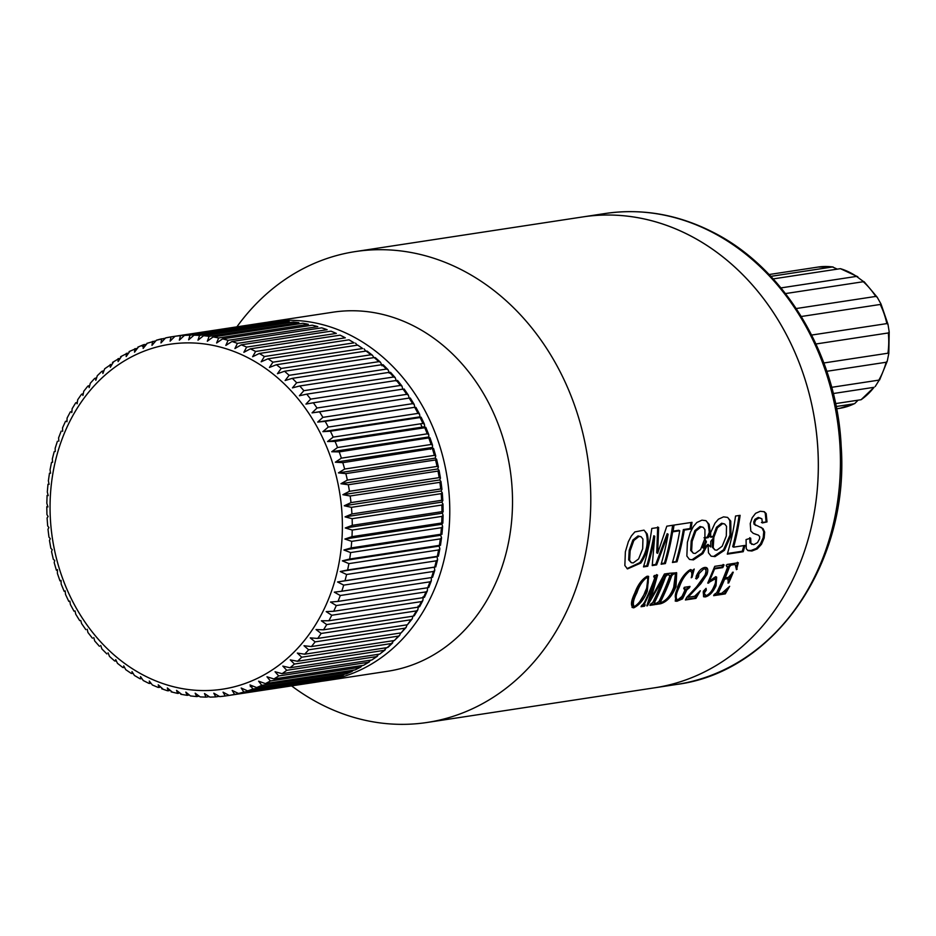 <?xml version="1.0" encoding="UTF-8"?>
<svg xmlns="http://www.w3.org/2000/svg" width="936" height="936" viewBox="0 0 936 936"><rect width="100%" height="100%" fill="white"/><g stroke="black" fill="none" stroke-linecap="round" stroke-linejoin="round"><path stroke-width="1.4" d="M734.292 564.619L735.275 564.736L736.457 569.661L738.305 562.747L727.038 564.466A238.165 198.561 81.3 0 1 726.582 565.789L727.623 567.04A238.165 198.561 81.3 0 1 716.66 592.769L714.262 594.43A238.165 198.561 81.3 0 1 713.63 595.67L725.283 593.892L729.659 586.299L721.82 593.272L718.45 593.681L717.502 593.202L717.584 592.008L718.532 592.488A238.165 198.561 -98.7 0 0 724.651 579.162L727.869 578.67L728.255 582.344A238.165 198.561 81.3 0 1 727.951 583.034L728.758 582.906A238.165 198.561 -98.7 0 0 733.251 572.2L732.443 572.317A238.165 198.561 81.3 0 1 732.01 573.417L728.407 577.383L725.189 577.875A238.165 198.561 -98.7 0 0 729.507 566.725L731.063 565.11L734.292 564.619L730.127 564.63L728.571 566.245L729.507 566.725M734.339 564.256L733.356 564.139M728.571 566.245A236.972 197.566 81.3 0 1 724.253 577.395L725.189 577.875M730.571 576.038A236.972 197.566 81.3 0 1 729.05 579.63M728.149 582.601L728.758 582.906M728.044 578.659L726.933 578.191L723.703 578.682L724.651 579.162M723.703 578.682A236.972 197.566 81.3 0 1 717.584 592.008M718.848 593.728L718.532 592.488M726.687 566.561L726.207 565.227M726.114 590.756L724.335 593.412L713.981 594.98M737.369 562.279L736.258 568.667M736.48 568.784L737.182 569.146M704.948 575.172L696.677 586.696L686.661 597.484A238.165 198.561 81.3 0 1 685.398 599.964L695.939 598.361L700.303 590.768L694.629 596.279L688.03 597.285L700.853 583.643L706.937 574.564C708.587 569.369 707.768 567.005 704.457 567.485C701.158 568.304 698.396 571.288 696.162 576.436L696.571 579.01L698.467 576.962L698.97 573.698L703.825 568.842C706.212 568.819 706.586 570.937 704.948 575.172M704.609 568.819L703.825 568.842M698.712 575.511L697.776 575.032L698.034 573.218L698.97 573.698M706.118 567.509L706.001 574.084L706.937 574.564M706.001 574.084L699.917 583.163L700.853 583.643M687.188 596.852L688.03 597.285M696.665 595.027L694.992 597.882L695.939 598.361M694.992 597.882L685.749 599.286M697.776 575.032L695.635 578.53M676.026 586.568L676.681 572.809L669.041 573.3A238.165 198.561 81.3 0 1 668.573 574.634L669.919 575.827A238.165 198.561 81.3 0 1 658.944 601.567L656.382 603.252A238.165 198.561 81.3 0 1 655.75 604.492L660.582 603.743C666.982 601.848 672.13 596.127 676.026 586.568L675.078 586.088C671.264 595.542 666.116 601.263 659.634 603.264L660.582 603.743M676.178 572.61L675.078 586.088M661.331 602.491L660.816 601.286A238.165 198.561 -98.7 0 0 671.791 575.546L673.861 573.826L675.418 574.002L673.721 587.27C670.855 595.074 666.725 600.14 661.331 602.491L659.868 600.795L660.383 602.012M675.418 573.99L672.925 573.347L670.855 575.067L671.791 575.546M670.855 575.067A236.972 197.566 81.3 0 1 659.868 600.795M672.925 573.347L673.861 573.826M659.634 603.264L656.089 603.802M667.871 574.119L667.637 574.154A236.972 197.566 -98.7 0 0 667.871 573.475M668.983 575.347L668.386 574.037M647.291 591.26L648.636 576.4L647.15 576.225C641.885 579.244 637.744 584.895 634.737 593.178C630.782 601.368 630.431 606.259 633.707 607.85C639.522 604.972 644.05 599.438 647.291 591.26L646.355 590.78L639.089 602.819M648.133 576.225L646.355 590.78M632.011 607.382L633.707 607.85M645.758 577.067L647.677 577.664L645.758 577.067C641.452 580.46 638.188 585.526 635.977 592.289L636.913 592.769C639.136 585.995 642.388 580.917 646.694 577.547C649.174 579.77 648.671 584.415 645.197 591.505C642.81 598.396 639.183 603.428 634.339 606.61L632.642 606.037M634.339 606.61C632.432 604.328 633.298 599.719 636.913 592.769M635.977 592.289C632.35 599.251 631.484 603.872 633.391 606.118M430.443 449.303A174.459 145.443 -98.7 0 0 429.963 447.794A174.459 145.443 81.3 0 1 430.443 449.303M422.089 427.144A174.459 145.443 -98.7 0 0 420.568 423.809A174.459 145.443 81.3 0 1 422.089 427.144M324.979 680.811L387.715 671.252A181.607 151.398 -98.7 0 0 510.038 468.924A181.607 151.398 -98.7 0 0 333.005 312.191L270.27 321.75A181.607 151.398 81.3 0 1 447.303 478.483A181.607 151.398 81.3 0 1 324.979 680.811L321.048 681.35M291.587 685.889A238.165 198.561 -98.7 0 0 321.06 704.328A238.165 198.561 -98.7 0 0 427.12 722.463A238.165 198.561 -98.7 0 0 587.539 457.107A238.165 198.561 -98.7 0 0 355.376 251.573A238.165 198.561 -98.7 0 0 236.878 326.851M427.12 722.463L654.662 687.796A238.165 198.561 -98.7 0 0 815.08 422.44A238.165 198.561 -98.7 0 0 582.906 216.906L605.019 213.537C641.698 208.178 677.442 214.285 712.226 231.835C784.66 267.766 837.123 355.364 841.183 446.32C849.607 562.758 774.868 671.931 676.763 684.427A238.165 198.561 -98.7 0 0 839.639 482.988A238.165 198.561 -98.7 0 0 711.079 231.672A238.165 198.561 -98.7 0 0 605.019 213.537M673.007 531.788A238.165 198.561 -98.7 0 0 674.025 525.084L692.008 522.346A238.165 198.561 81.3 0 1 690.99 529.039L684.298 530.068A238.165 198.561 81.3 0 1 677.009 561.799L672.446 562.489A238.165 198.561 -98.7 0 0 679.723 530.759L673.007 531.788M673.113 531.133L678.775 530.279A236.972 197.566 81.3 0 1 678.658 530.923M678.775 530.279L679.723 530.759M672.633 561.846L677.009 561.799M676.084 561.319A236.972 197.566 -98.7 0 0 683.35 529.577L690.043 528.559A236.972 197.566 -98.7 0 0 690.967 522.499M683.35 529.577L684.298 530.068M727.483 553.492L742.283 551.234A236.972 197.566 -98.7 0 0 743.886 545.594M742.283 551.234L743.219 551.713L727.295 554.135A238.165 198.561 -98.7 0 0 735.544 516.029L740.119 515.327A238.165 198.561 81.3 0 1 733.637 547.15L732.701 546.683A236.972 197.566 -98.7 0 0 739.077 515.49M733.637 547.15L744.997 545.419A238.165 198.561 81.3 0 1 743.219 551.713M638.96 536.445L641.09 536.726L642.927 539.066L642.681 548.765L638.586 558.967L633.239 562.922L631.285 562.676L629.6 560.313L630.139 550.777L633.836 540.505L638.96 536.445L638.013 535.954L632.888 540.014L629.203 550.298L628.664 559.833L631.285 562.676M641.09 536.726L638.013 535.954M628.372 541.651L631.379 535.942L634.842 531.929L643.98 530.139L647.139 533.836C649.654 543.114 647.56 552.848 640.856 563.051L627.483 568.901L624.85 565.508L625.377 551.76L628.372 541.651M627.038 568.632L639.92 562.571C646.612 552.427 648.707 542.681 646.191 533.345L644.658 530.899M764.15 538.06L761.483 544.284L757.236 548.905L751.912 551.011L748.016 550.625L746.273 548.765L746.062 539.581L750.684 538.165L750.929 543.418L753.772 544.658L757.516 542.599L759.576 538.785L759.658 536.574L758.406 535.17L753.234 533.321L750.801 531.04L750.239 523.552L752.17 517.784L755.586 513.337L760.243 511.278L764.291 511.723L766.186 513.583L767.005 521.914L762.372 522.955L761.881 518.801L759.201 517.912L755.855 519.808L754.708 522.346L754.954 524.616L763.015 528.606L764.677 532.139L764.15 538.06L763.214 537.592L763.741 531.66L762.079 528.126L763.015 528.606M747.572 550.356L750.976 550.532L756.311 548.426L760.547 543.804L761.483 544.284M760.547 543.804L763.214 537.592M761.424 522.475L767.005 521.914M766.058 521.434L765.238 513.092L763.952 511.618M757.891 534.959L755.13 534.058M751.9 544.448L750.929 543.418M643.699 566.257L646.811 565.777A236.972 197.566 -98.7 0 0 653.796 535.755L654.732 536.234A238.165 198.561 81.3 0 1 647.747 566.257L643.5 566.9A238.165 198.561 -98.7 0 0 651.807 528.466L658.64 527.424L657.669 553.316L666.806 526.184L673.663 525.131A238.165 198.561 81.3 0 1 665.367 563.577L661.12 564.221A238.165 198.561 -98.7 0 0 668.105 534.199L656.627 564.899L652.228 565.578L654.732 536.234M652.322 564.946L655.691 564.431L667.169 533.707L668.105 534.199M661.307 563.566L664.431 563.098A236.972 197.566 -98.7 0 0 672.621 525.295M657.669 553.316L656.733 552.837L657.692 526.933M646.811 565.777L647.747 566.257M664.431 563.098L665.367 563.577M655.691 564.431L656.627 564.899M654.404 603.065A236.972 197.566 81.3 0 1 653.855 604.141L654.802 604.633A238.165 198.561 -98.7 0 0 655.434 603.392L654.673 602.222A238.165 198.561 -98.7 0 0 665.648 576.482L667.637 574.774A238.165 198.561 -98.7 0 0 668.105 573.452L664.431 574.002L650.871 598.9L657.587 575.043L654.217 575.558A238.165 198.561 81.3 0 1 653.749 576.892L654.697 576.857L653.761 576.377M662.208 578.588L662.969 578.975A238.165 198.561 81.3 0 1 652.802 602.503L650.555 604.13A238.165 198.561 81.3 0 1 649.923 605.37L654.802 604.633M646.975 605.475L647.501 605.744L662.969 578.975M662.15 578.705L662.746 579.01M650.625 598.771L647.77 603.357M653.866 580.39L654.685 580.8L646.834 605.849L647.501 605.744M643.921 603.474L644.518 603.767A238.165 198.561 -98.7 0 0 654.463 580.835L654.685 580.8M653.831 580.507L654.463 580.835M653.843 576.635L654.685 578.144A238.165 198.561 81.3 0 1 643.722 603.884L641.663 605.487A238.165 198.561 81.3 0 1 641.031 606.727L644.506 606.2A238.165 198.561 -98.7 0 0 645.138 604.96L644.518 603.767M656.651 574.575L649.923 598.42L650.871 598.9M666.935 573.628A236.972 197.566 81.3 0 1 666.701 574.294L664.712 576.003A236.972 197.566 81.3 0 1 653.726 601.731L654.416 602.913M643.57 603.287L644.19 604.48A236.972 197.566 81.3 0 1 643.558 605.709L641.382 606.048M653.855 604.141L650.274 604.691M664.712 576.003L665.648 576.482M653.726 601.731L654.673 602.222M683.9 588.217L684.813 590.417A238.165 198.561 81.3 0 1 681.981 596.431L677.582 600.011L675.593 599.426M677.582 600.011C675.289 598.233 675.897 593.857 679.384 586.884C681.771 579.934 685.246 574.634 689.797 570.972C691.903 571.428 692.371 573.698 691.224 577.781L692.067 577.243L694.22 569.053L692.535 570.562L690.335 569.638C684.953 572.937 680.683 578.776 677.512 587.164L675.23 601.087L676.95 601.251L682.496 598.888A238.165 198.561 -98.7 0 0 686.755 589.972L689.446 587.714A238.165 198.561 -98.7 0 0 690.007 586.439L684.298 587.305A238.165 198.561 81.3 0 1 683.748 588.58L684.953 588.522L684.005 588.042M690.288 570.96L688.861 570.504C684.31 574.154 680.846 579.454 678.448 586.404L679.384 586.884M678.448 586.404C674.938 593.412 674.341 597.788 676.634 599.531M688.767 586.626A236.972 197.566 81.3 0 1 688.51 587.235L685.819 589.493L686.755 589.972M685.819 589.493A236.972 197.566 81.3 0 1 681.548 598.396L681.923 598.595M678.483 599.777L676.003 600.772L676.95 601.251M692.815 570.469L691.727 574.622M690.721 569.591L691.657 570.071M681.548 598.396L679.817 598.759M688.861 570.504L689.797 570.972M716.04 585.725L716.637 577.138L715.244 576.974L709.394 581.174L714.613 568.866L722.803 567.614L724.078 564.923L714.753 566.338L707.733 583.105L715.092 578.869L713.185 578.284L714.121 578.764C716.239 579.349 716.204 581.876 714.028 586.31C712.085 591.072 709.441 594.196 706.095 595.67L704.141 593.319L706.294 590.148L706.06 588.334L703.287 591.283L703.579 596.747L705.288 596.934C709.523 595.834 713.103 592.102 716.04 585.725L715.092 585.246C712.202 591.575 708.61 595.319 704.34 596.454L705.288 596.934M716.11 576.962L715.092 585.246M704.012 595.179L703.205 592.839L705.358 589.668L706.294 590.148M707.897 582.742L708.669 583.128M723.142 564.443L721.867 567.134L713.992 568.339M713.922 568.515L714.613 568.866M708.763 580.846L709.394 581.174M716.847 550.181L722.194 546.226L726.289 536.024L726.535 526.336L724.686 523.985L722.569 523.704L717.432 527.764L713.992 536.925L710.716 537.182L710.623 532.666L714.987 523.201L718.438 519.188L723.54 516.871L727.576 517.397L730.747 521.095L730.981 535.486L724.452 550.309L715.022 556.604L711.091 556.159L708.458 552.778L708.049 544.401L710.646 546.952L710.763 541.371L713.864 537.486L713.197 547.583L714.893 549.935L716.847 550.181M709.769 536.702L713.057 536.445L716.496 527.284L721.621 523.224L724.686 523.985M713.057 536.445L713.992 536.925M715.022 556.604L714.098 556.124L723.516 549.83L730.033 535.006L729.799 520.615L728.372 518.31M710.646 546.952L708.002 544.799M714.893 549.935L712.261 547.104L712.46 539.253M712.261 547.104L713.197 547.583M691.61 550.871L693.295 553.223L695.249 553.468L700.596 549.514L704.808 538.75L706.446 541.862L703.568 548.215L707.768 544.495L702.854 553.597L693.436 559.892L689.493 559.447L686.86 556.066L687.387 542.307L690.382 532.21L693.389 526.488L696.852 522.487L701.953 520.159L705.978 520.685L709.149 524.382L710.26 532.76L708.248 537.615L704.902 538.259L704.937 529.624L703.1 527.272L700.97 526.991L695.846 531.051L692.149 541.336L691.61 550.871L690.674 550.391L691.213 540.856L692.149 541.336M693.295 553.235L690.674 550.391M703.568 548.215L702.632 547.735L705.498 541.382L706.446 541.862M693.436 559.892L692.5 559.424L701.918 553.117L706.048 546.027M703.966 537.779L707.3 537.135L709.312 532.28L708.201 523.903L706.785 521.598M709.312 532.28L710.26 532.76M707.3 537.135L708.248 537.615M691.213 540.856L694.898 530.572L700.023 526.512L703.1 527.272M705.498 541.382L704.609 539.674M756.311 548.426L757.236 548.905M749.993 542.938L749.748 537.685M755.843 525.47L754.006 524.137L753.761 521.867L754.907 519.328L758.254 517.433L760.933 518.322M676.763 684.427L654.662 687.796A238.165 198.561 -98.7 0 0 817.526 486.346A238.165 198.561 -98.7 0 0 688.966 235.041A238.165 198.561 -98.7 0 0 582.906 216.906L355.376 251.573M854.123 403.79L839.65 408.33A71.452 59.565 -98.7 0 0 854.123 403.79L836.187 406.528M835.591 403.603L861.085 399.719A71.452 59.565 -98.7 0 0 874.025 387.317L833.297 393.529M854.673 403.615L858.101 400.175M874.025 387.317L861.085 399.719M831.683 387.317L878.834 380.133A71.452 59.565 -98.7 0 0 886.123 362.255L826.816 371.3M875.172 386.568L879.278 380.051M886.123 362.255L887.269 361.097L879.618 379.922L878.834 380.133M823.867 362.969L887.936 353.211A71.452 59.565 -98.7 0 0 888.311 332.959L815.97 343.98M887.269 361.097L888.802 353.457L887.936 353.211M811.664 335.053L886.837 323.599A71.452 59.565 -98.7 0 0 880.238 304.469L801.31 316.497M888.311 332.959L889.2 331.929L887.995 324.336L886.837 323.599M796.243 308.541L875.722 296.431A71.452 59.565 -98.7 0 0 863.284 281.724L785.503 293.576M880.238 304.469L880.998 303.989L877.172 297.192L875.722 296.431M780.963 287.902L856.498 276.401A71.452 59.565 -98.7 0 0 840.388 268.667L773.159 278.905M863.284 281.724L864.068 281.724M863.659 281.678L856.498 276.401M840.388 268.667L857.797 276.752M837.275 269.135L832.513 266.959A71.452 59.565 -98.7 0 0 818.134 267.053L769.076 274.529M770.808 276.366L832.513 266.959M260.781 323.212L171.042 336.878L170.095 341.184L174.974 336.293A181.607 151.398 81.3 0 1 180.496 335.673L179.338 340.154L184.451 335.38A181.607 151.398 81.3 0 1 190.02 335.182L279.735 321.516A181.607 151.398 -98.7 0 0 274.166 321.715L280.039 321.481M274.166 321.715L184.451 335.38M190.02 335.182L188.651 339.815L193.986 335.182A181.607 151.398 81.3 0 1 199.567 335.404L289.282 321.727A181.607 151.398 -98.7 0 0 283.702 321.516L289.282 321.727M283.702 321.516L193.986 335.182M199.567 335.404L197.987 340.177L203.545 335.708A181.607 151.398 81.3 0 1 209.126 336.34L298.841 322.663A181.607 151.398 -98.7 0 0 293.26 322.031L298.841 322.663M293.26 322.031L203.545 335.708M209.126 336.34L207.324 341.23L213.092 336.937A181.607 151.398 81.3 0 1 218.638 337.978L308.353 324.312A181.607 151.398 -98.7 0 0 302.808 323.259L308.353 324.312M302.808 323.259L213.092 336.937M218.638 337.978L216.614 342.985L222.581 338.867A181.607 151.398 81.3 0 1 228.091 340.33L317.807 326.652A181.607 151.398 -98.7 0 0 312.296 325.201L317.807 326.652M312.296 325.201L222.581 338.867M228.091 340.33L225.822 345.419L231.988 341.511A181.607 151.398 81.3 0 1 237.416 343.372L327.132 329.694A181.607 151.398 -98.7 0 0 321.703 327.834L327.132 329.694M321.703 327.834L231.988 341.511M237.416 343.372L234.924 348.531L241.266 344.834A181.607 151.398 81.3 0 1 246.613 347.092L336.328 333.415A181.607 151.398 -98.7 0 0 330.981 331.168L336.328 333.415M330.981 331.168L241.266 344.834M246.613 347.092L243.863 352.31L250.38 348.835A181.607 151.398 81.3 0 1 255.61 351.48L345.325 337.814A181.607 151.398 -98.7 0 0 340.096 335.17L345.325 337.814M340.096 335.17L250.38 348.835M255.61 351.48L252.626 356.733L259.295 353.492A181.607 151.398 81.3 0 1 264.397 356.522L354.112 342.845A181.607 151.398 -98.7 0 0 349.011 339.826L354.112 342.845M349.011 339.826L259.295 353.492M357.236 345.209L355.551 343.184M264.397 356.522L261.156 361.787L267.977 358.804A181.607 151.398 81.3 0 1 272.938 362.185L362.653 348.52A181.607 151.398 -98.7 0 0 357.692 345.127L362.653 348.52M357.692 345.127L267.977 358.804M365.719 351.117L364.151 348.917M272.938 362.185L269.439 367.45L276.401 364.724A181.607 151.398 81.3 0 1 281.174 368.468L370.89 354.791A181.607 151.398 -98.7 0 0 366.116 351.058L367.169 351.129L372.458 355.27L370.89 354.791M366.116 351.058L276.401 364.724M373.885 357.634L372.458 355.27M281.174 368.468L277.442 373.71L284.509 371.253A181.607 151.398 81.3 0 1 289.107 375.324L378.823 361.659A181.607 151.398 -98.7 0 0 374.224 357.575L375.301 357.634L380.425 362.185L378.823 361.659M374.224 357.575L284.509 371.253M381.701 364.724L380.425 362.185M289.107 375.324L285.117 380.531L292.301 378.343A181.607 151.398 81.3 0 1 296.677 382.742L386.392 369.076A181.607 151.398 -98.7 0 0 382.017 364.677L381.9 365.777M382.017 364.677L292.301 378.343M389.142 372.352L388.019 369.661L386.392 369.076M296.677 382.742L292.441 387.878L299.719 385.983A181.607 151.398 81.3 0 1 303.872 390.686L393.588 377.009A181.607 151.398 -98.7 0 0 389.435 372.317L389.224 373.136M389.435 372.317L299.719 385.983M396.15 380.507L395.226 377.653L393.588 377.009M303.872 390.686L299.391 395.752L306.739 394.138A181.607 151.398 81.3 0 1 310.647 399.122L400.362 385.456A181.607 151.398 -98.7 0 0 396.454 380.461L396.174 380.999M396.454 380.461L306.739 394.138M402.726 389.154L402 386.123L400.362 385.456M310.647 399.122L305.932 404.095L313.349 402.772A181.607 151.398 81.3 0 1 317 408.014L406.715 394.349A181.607 151.398 -98.7 0 0 403.065 389.095L402.714 389.341M403.065 389.095L313.349 402.772M317 408.014L312.039 412.881L319.504 411.852A181.607 151.398 81.3 0 1 322.885 417.351L412.6 403.673A181.607 151.398 -98.7 0 0 409.219 398.174L408.33 395.05L406.715 394.349M319.504 411.852L408.821 398.128L312.039 412.881M322.885 417.351L317.69 422.077L325.19 421.34A181.607 151.398 81.3 0 1 328.279 427.062L417.994 413.396A181.607 151.398 -98.7 0 0 414.905 407.675L414.192 404.399L412.6 403.673M325.19 421.34L414.484 407.324L317.69 422.077M328.279 427.062L322.873 431.648L330.385 431.203A181.607 151.398 81.3 0 1 333.181 437.124L422.896 423.458A181.607 151.398 -98.7 0 0 420.1 417.538L419.562 414.11L417.994 413.396M330.385 431.203L420.1 417.538L419.656 416.894L322.873 431.648M335.065 441.406L424.78 427.74L424.336 426.804L327.553 441.546L335.065 441.406A181.607 151.398 81.3 0 1 337.545 447.513L427.261 433.836A181.607 151.398 -98.7 0 0 424.78 427.74L424.417 424.172L422.896 423.458M337.545 447.513L331.718 451.749L339.206 451.901A181.607 151.398 81.3 0 1 341.371 458.16L431.086 444.483A181.607 151.398 -98.7 0 0 428.922 438.235L428.735 434.526L427.261 433.836M428.501 437.007L331.718 451.749M339.206 451.901L429.94 437.72L432.514 445.138L431.086 444.483M344.647 469.041L338.422 472.879L345.84 473.616A181.607 151.398 81.3 0 1 347.35 480.098L437.065 466.432A181.607 151.398 -98.7 0 0 435.556 459.95L436.597 459.26L435.205 458.137L435.743 455.972L433.543 448.391L342.798 462.653A181.607 151.398 81.3 0 1 344.647 469.041L434.362 455.364A181.607 151.398 -98.7 0 0 432.514 448.987L432.514 445.138M341.371 458.16L335.345 462.208L342.798 462.653M432.128 447.455L335.345 462.208M435.743 455.972L434.362 455.364M435.205 458.137L338.422 472.879M435.556 459.95L345.84 473.616M347.35 480.098L340.938 483.725L348.297 484.743A181.607 151.398 81.3 0 1 349.467 491.306L439.183 477.641A181.607 151.398 -98.7 0 0 438.013 471.077L439.066 470.305L437.732 468.983L438.387 466.982L437.065 466.432M437.732 468.983L340.938 483.725M438.013 471.077L348.297 484.743M349.467 491.306L342.892 494.699L350.169 495.998A181.607 151.398 81.3 0 1 350.988 502.609L440.704 488.943A181.607 151.398 -98.7 0 0 439.885 482.332L440.961 481.478L439.674 479.957L440.458 478.132L439.183 477.641M439.674 479.957L342.892 494.699M439.885 482.332L350.169 495.998M350.988 502.609L344.272 505.768L351.456 507.335A181.607 151.398 81.3 0 1 351.924 513.969L441.64 500.304A181.607 151.398 -98.7 0 0 441.172 493.658L442.272 492.734L441.055 491.014L441.944 489.364L440.704 488.943M441.055 491.014L344.272 505.768M441.172 493.658L351.456 507.335M351.924 513.969L345.056 516.871L352.135 518.696A181.607 151.398 81.3 0 1 352.264 525.342L441.979 511.664A181.607 151.398 -98.7 0 0 441.85 505.03L442.985 504.036L441.839 502.117L442.833 500.643L441.64 500.304M441.839 502.117L345.056 516.871M441.85 505.03L352.135 518.696M352.264 525.342L345.267 527.974L352.217 530.057A181.607 151.398 81.3 0 1 351.995 536.667L441.71 523.002A181.607 151.398 -98.7 0 0 441.932 516.391L443.102 515.338L441.979 511.664L443.137 511.933L442.985 504.036M442.049 513.232L345.267 527.974M441.932 516.391L352.217 530.057M351.995 536.667L344.881 539.031L351.702 541.359A181.607 151.398 81.3 0 1 351.129 547.923L440.844 534.245A181.607 151.398 -98.7 0 0 441.418 527.693L442.623 526.594L441.71 523.002L442.833 523.177L443.102 515.338M441.663 524.289L344.881 539.031M441.418 527.693L351.702 541.359M440.704 535.263L440.844 534.245L440.704 535.263L343.91 550.005L350.59 552.568A181.607 151.398 81.3 0 1 349.666 559.038L439.382 545.372A181.607 151.398 -98.7 0 0 440.306 538.89L441.546 537.755L440.704 535.263M351.129 547.923L343.91 550.005M440.306 538.89L350.59 552.568M439.148 546.097L439.382 545.372L439.148 546.097L342.365 560.851L348.882 563.624A181.607 151.398 81.3 0 1 347.619 570.001L437.334 556.323A181.607 151.398 -98.7 0 0 438.598 549.947L439.873 548.8L439.148 546.097M349.666 559.038L342.365 560.851M438.598 549.947L348.882 563.624M437.03 556.768L340.236 571.51L346.589 574.493A181.607 151.398 81.3 0 1 344.986 580.741L434.702 567.064A181.607 151.398 -98.7 0 0 436.305 560.828L437.615 559.658L437.03 556.768M347.619 570.001L340.236 571.51M436.305 560.828L346.589 574.493M434.339 567.216L337.545 581.958L343.711 585.129A181.607 151.398 81.3 0 1 341.78 591.224L431.496 577.559A181.607 151.398 -98.7 0 0 433.426 571.463L434.772 570.316L434.339 567.216M344.986 580.741L337.545 581.958M433.426 571.463L343.711 585.129M341.78 591.224L334.304 592.16L340.271 595.507A181.607 151.398 81.3 0 1 338.013 601.415L427.729 587.75A181.607 151.398 -98.7 0 0 429.987 581.829L431.356 580.706L431.297 578.109M429.987 581.829L340.271 595.507M338.013 601.415L330.513 602.047L336.281 605.557A181.607 151.398 81.3 0 1 333.696 611.267L423.423 597.601A181.607 151.398 -98.7 0 0 425.997 591.891L427.378 590.791L427.506 588.159M425.997 591.891L336.281 605.557M422.978 596.864L423.423 597.601M333.696 611.267L326.196 611.606L331.753 615.256A181.607 151.398 81.3 0 1 328.864 620.755L418.579 607.078A181.607 151.398 -98.7 0 0 421.469 601.591L422.85 600.549L423.154 597.893M421.469 601.591L331.753 615.256M418.146 606.048L418.579 607.078M328.864 620.755L321.364 620.79L326.699 624.569A181.607 151.398 81.3 0 1 323.517 629.811L413.232 616.145A181.607 151.398 -98.7 0 0 416.415 610.904L417.795 609.921L418.275 607.242M416.415 610.904L326.699 624.569M417.795 609.921L414.238 615.771L413.232 616.145M323.517 629.811L316.04 629.565L321.153 633.461A181.607 151.398 81.3 0 1 317.69 638.434L407.406 624.768A181.607 151.398 -98.7 0 0 410.869 619.784L412.226 618.871L412.893 616.204M410.869 619.784L321.153 633.461M412.226 618.883L407.406 624.768M317.69 638.434L310.237 637.884L315.128 641.874A181.607 151.398 81.3 0 1 311.395 646.565L401.111 632.9A181.607 151.398 -98.7 0 0 404.843 628.208L406.165 627.377L407.008 624.827M404.843 628.208L315.128 641.874M406.165 627.377L401.111 632.9M311.395 646.565L304.001 645.735L308.646 649.806A181.607 151.398 81.3 0 1 304.656 654.194L394.372 640.517A181.607 151.398 -98.7 0 0 398.362 636.129L399.625 635.392L400.643 632.97M398.362 636.129L308.646 649.806M399.625 635.392L394.372 640.517M304.656 654.194L297.332 653.071L301.731 657.201A181.607 151.398 81.3 0 1 297.508 661.261L387.223 647.595A181.607 151.398 -98.7 0 0 391.447 643.535L393.81 640.61M391.447 643.535L301.731 657.201M388.112 647.244L387.223 647.595M297.508 661.261L290.265 659.88L294.43 664.045A181.607 151.398 81.3 0 1 289.984 667.766L379.7 654.1A181.607 151.398 -98.7 0 0 384.146 650.368L386.533 647.7M384.146 650.368L294.43 664.045M385.246 649.83L379.7 654.1M289.984 667.766L282.824 666.104L286.744 670.293A181.607 151.398 81.3 0 1 282.099 673.674L371.814 659.997A181.607 151.398 -98.7 0 0 376.459 656.627L378.858 654.229M376.459 656.627L286.744 670.293M282.099 673.674L275.055 671.755L278.717 675.944A181.607 151.398 81.3 0 1 273.885 678.951L363.601 665.285A181.607 151.398 -98.7 0 0 368.433 662.278L370.796 660.161M368.433 662.278L278.717 675.944M273.885 678.951L266.971 676.787L270.387 680.963A181.607 151.398 81.3 0 1 265.379 683.596L355.095 669.919A181.607 151.398 -98.7 0 0 360.103 667.298L362.384 665.473M360.103 667.298L270.387 680.963M360.851 667.029L355.095 669.919M265.379 683.596L258.605 681.186L261.776 685.327A181.607 151.398 81.3 0 1 256.628 687.574L346.343 673.908A181.607 151.398 -98.7 0 0 351.491 671.662L353.621 670.153M351.491 671.662L261.776 685.327M352.088 671.475L346.343 673.908M256.628 687.574L249.994 684.941L252.919 689.025A181.607 151.398 81.3 0 1 247.642 690.873L337.358 677.208A181.607 151.398 -98.7 0 0 342.635 675.359L252.919 689.025M342.635 675.359L337.358 677.208M247.642 690.873L241.184 688.03L243.851 692.043A181.607 151.398 81.3 0 1 238.469 693.482L328.185 679.817A181.607 151.398 -98.7 0 0 333.567 678.378L335.193 677.535M252.229 686.345L250.31 686.638M333.567 678.378L243.851 692.043M333.86 678.308L328.185 679.817M238.469 693.482L232.186 690.44L234.608 694.372A181.607 151.398 81.3 0 1 229.156 695.401L318.872 681.736A181.607 151.398 -98.7 0 0 324.324 680.694L325.482 680.226M324.324 680.694L234.608 694.372M229.156 695.401L223.049 692.172L225.237 695.986L228.957 695.425M225.166 695.998A181.607 151.398 81.3 0 1 219.714 696.606L225.202 695.998M219.714 696.606L213.806 693.202L215.771 696.899L209.898 697.121L204.504 693.541L205.885 697.121L200.175 696.899L195.168 693.178L196.677 696.571L190.453 695.939L185.831 692.125L187.13 695.343L180.777 694.266M218.439 696.489L215.771 696.899M252.112 686.287L250.286 686.568M208.377 696.77L206.236 697.098M198.444 696.302L196.677 696.571M188.592 695.12L187.13 695.343M181.584 694.301L176.541 690.37L177.641 693.412L171.171 691.88M178.846 693.225L177.641 693.412M172.13 691.95L167.322 687.937L168.234 690.768L167.415 690.733M169.24 690.616L168.234 690.768M162.794 688.908L158.231 684.824L158.956 687.445L158.067 687.398L152.381 685L149.28 681.045L149.842 683.444L148.882 683.374L143.267 680.542L140.529 676.623L140.927 678.787L139.92 678.705L134.386 675.429L131.988 671.568L132.233 673.475L131.204 673.393L125.775 669.685L123.704 665.905L123.821 667.555L122.768 667.485L117.48 663.343L115.713 659.646L115.701 661.027L114.637 660.98L109.512 656.417L108.038 652.825M159.787 687.317L158.956 687.445M150.52 683.338L149.842 683.444M106.856 653.913L101.907 648.952L100.714 645.477M99.438 646.308L94.712 640.961L93.764 637.615M92.418 638.2L87.925 632.479L87.223 629.261M85.819 629.635L81.596 623.552L80.718 620.428M79.677 620.615L75.746 614.215L75.032 610.939M74.002 611.196L70.375 604.492L69.837 601.076M68.808 601.415L65.52 594.442L65.157 590.873M64.139 591.295L61.191 584.087L61.015 580.379M59.986 580.882L57.412 573.464L57.412 569.626M56.382 570.223L54.194 562.63L54.733 560.477L53.34 559.354L51.55 551.62L52.205 549.631L50.86 548.309L49.479 540.481L50.252 538.656L48.965 537.135L47.993 529.25L48.883 527.588L47.666 525.88L47.092 517.959L48.087 516.485L46.94 514.578L46.8 506.68M47.958 506.938L46.823 503.275L47.092 495.436M48.227 495.612L47.303 492.02L47.993 484.263M49.093 484.357L48.38 480.847L49.479 473.218M50.556 473.242L50.053 469.813L51.538 462.349M52.603 462.279L52.322 458.944L54.194 451.678M55.236 451.538L55.165 448.297L57.4 441.254M58.851 441.207L58.582 437.908L61.179 431.122M62.642 431.309L62.56 427.822L65.497 421.317M66.514 421.013L66.959 421.75L66.807 420.966M66.959 421.75L67.088 418.064L70.34 411.875M71.358 411.524L71.791 412.565L71.662 411.477M71.791 412.565L72.142 408.693L75.699 402.831L77.044 402.41M76.693 402.468L77.115 403.79L77.711 399.73L81.537 394.231L82.93 393.787M82.532 393.845L82.906 395.472L83.772 391.236L87.855 386.088L89.294 385.644M88.826 385.714L89.154 387.621L90.312 383.222L94.63 378.46L96.127 378.004M95.566 378.085L95.823 380.285L97.285 375.722L101.813 371.358L103.393 370.913M102.703 371.019L102.89 373.487L104.692 368.784M104.68 368.784L111.08 364.385M110.237 364.513L110.319 367.251L113.478 361.986M112.472 362.431L119.141 358.453M118.123 358.605L118.1 361.6L121.504 356.335M120.615 356.686L127.553 353.141M126.337 353.328L126.184 356.569L129.835 351.316M129.086 351.585L136.305 348.461M134.831 348.683L134.538 352.17L138.446 346.952M144.202 346.074L142.331 346.355M142.763 345.056A181.607 151.398 81.3 0 1 143.594 344.705L145.373 344.436M137.838 347.139L143.594 344.705L143.149 348.414L147.303 343.255M146.858 343.372L154.744 341.078M152.58 341.406L151.971 345.325L156.37 340.236A181.607 151.398 81.3 0 1 161.39 338.879M164.455 338.376L156.37 340.236M161.741 338.797L160.969 342.915L165.602 337.908A181.607 151.398 81.3 0 1 171.007 336.89M171.042 336.878L165.602 337.908M180.496 335.673L270.223 322.007A181.607 151.398 -98.7 0 0 264.689 322.627L174.974 336.293M333.181 437.124L327.553 441.546M269.357 322.089L270.223 322.007M377.465 656.183L371.814 659.997M369.322 661.928L363.601 665.285M343.079 675.242L344.565 674.177M628.664 559.833L629.6 560.313M632.888 540.014L633.836 540.505M629.203 550.298L630.139 550.777M639.92 562.571L640.856 563.051M646.191 533.345L647.139 533.836M763.741 531.66L764.677 532.139M765.238 513.092L766.186 513.583M721.621 523.224L722.569 523.704M716.496 527.284L717.432 527.764M729.799 520.615L730.747 521.095M730.033 535.006L730.981 535.486M723.516 549.83L724.452 550.309M701.918 553.117L702.854 553.597M708.201 523.903L709.149 524.382M694.898 530.572L695.846 531.051M700.023 526.512L700.97 526.991M750.976 550.532L751.912 551.011M231.215 687.539A174.459 145.443 -98.7 0 0 301.603 403.276A174.459 145.443 -98.7 0 0 55.809 459.377A174.459 145.443 -98.7 0 0 231.215 687.539M215.385 696.922A181.607 151.398 81.3 0 1 210.202 697.098M735.275 564.736L734.339 564.268M660.781 602.445L659.833 601.953M270.27 321.75L266.362 322.405M761.623 527.67L760.675 527.19M716.625 577.138L715.689 576.658M839.65 408.33L836.632 408.786M833.063 266.959L818.134 267.053M864.103 281.701L877.172 297.192M880.998 303.989L887.995 324.336M889.2 331.929L888.814 353.457M161.694 688.779L167.415 690.745M269.287 322.089L268.141 322.206M383.081 364.701L388.019 369.661M390.499 372.306L395.226 377.653M397.519 380.402L402 386.123M404.118 388.978L408.33 395.05M410.26 397.999L414.192 404.399M415.935 407.417L419.562 414.11M421.118 417.199L424.417 424.172M425.798 427.319L428.735 434.526M436.597 459.26L438.387 466.982M439.066 470.305L440.458 478.132M440.961 481.478L441.944 489.364M442.272 492.734L442.833 500.643M442.623 526.594L441.944 534.339M441.546 537.755L440.458 545.384M439.873 548.8L438.387 556.265M437.615 559.658L435.743 566.935M434.772 570.316L432.526 577.348M431.356 580.706L428.758 587.48M427.378 590.791L424.441 597.297M422.85 600.549L419.597 606.739M392.652 642.892L388.124 647.244M324.453 680.671L323.797 680.811M323.107 680.952L322.358 681.104"/></g></svg>
